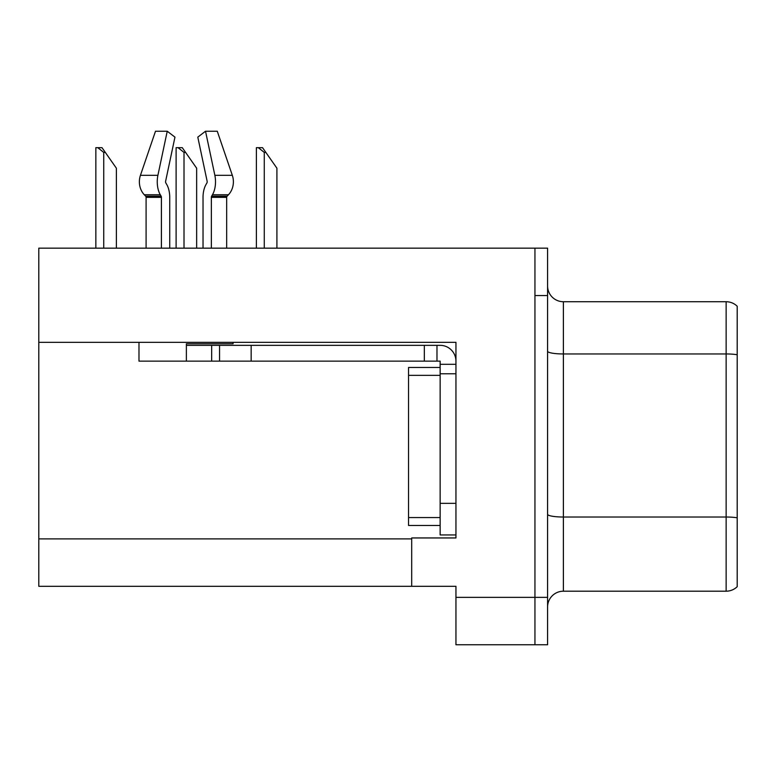 <?xml version="1.0" encoding="UTF-8"?>
<svg xmlns="http://www.w3.org/2000/svg" width="776" height="776" viewBox="0 0 776 776"><rect width="100%" height="100%" fill="white"/><g stroke="black" fill="none" stroke-linecap="round" stroke-linejoin="round"><path stroke-width="1.16" d="M455.949 373.78L455.949 503.343L440.137 503.343L440.137 534.945L455.949 534.945L455.949 503.343L455.949 537.952L411.697 537.952L411.697 586.297L38.8 586.297L38.8 342.332L455.949 342.332L455.949 373.78L440.137 373.78L440.137 361.141L424.336 361.141L424.336 345.339L440.137 345.339A15.801 15.801 0 0 1 455.939 361.15M411.697 586.297L455.949 586.297L455.949 644.769L534.945 644.769L534.945 597.365L534.945 644.769L547.584 644.769L547.584 597.365L534.945 597.365L534.945 248.165L38.8 248.165L38.8 342.332M547.584 606.997A15.801 15.801 0 0 1 563.386 591.196L726.142 591.196L726.142 301.728L563.386 301.728A15.801 15.801 0 0 1 547.584 285.927A15.801 15.801 0 0 0 563.386 301.728L563.386 591.196M534.945 248.165L547.584 248.165L547.584 295.569L534.945 295.569L534.945 597.365L455.949 597.365M737.2 306.248A15.801 15.801 0 0 0 726.142 301.728A15.801 15.801 0 0 1 737.2 306.248L737.2 586.685A15.801 15.801 0 0 1 726.142 591.196M547.584 295.569L547.584 597.365M211.353 248.165L211.353 197.346A1.581 0.834 90 0 1 211.625 196.173L212.469 194.737A17.382 9.157 -90 0 0 214.855 175.318L205.524 131.231L217.27 131.231L232.325 175.318A17.382 14.773 90 0 1 228.474 194.737L227.116 196.173A1.581 1.339 -90 0 0 226.67 197.346L226.67 248.165M265.858 152.406L264.276 152.406L258.301 147.673L262.54 147.673L276.916 168.208L276.916 248.165M256.381 248.165L256.381 147.673L258.301 147.673M185.59 152.406L184.009 152.406L178.034 147.673L182.273 147.673L196.648 168.208L196.648 248.165M176.113 248.165L176.113 147.673L178.034 147.673M105.323 152.406L103.742 152.406L97.766 147.673L101.996 147.673L116.381 168.208L116.381 248.165M95.846 248.165L95.846 147.673L97.766 147.673M233.062 342.332L233.062 343.758L186.376 343.758L186.376 345.339L219.559 345.339L219.559 361.141L138.982 361.141L138.982 342.332M169.731 248.165L169.731 197.346A17.382 9.157 90 0 0 166.694 184.407L165.851 182.971A1.581 0.834 -90 0 1 165.627 181.206L174.959 137.129L167.238 131.231L157.906 175.318A17.382 9.157 90 0 0 160.292 194.737L161.136 196.173A1.581 0.834 -90 0 1 161.408 197.346L161.408 248.165M146.092 248.165L146.092 197.346A1.581 1.339 90 0 0 145.645 196.173L144.278 194.737A17.382 14.773 -90 0 1 140.437 175.318L155.491 131.231L167.238 131.231M206.911 182.971A1.581 0.834 90 0 0 207.124 181.206A1.581 0.834 90 0 1 206.911 182.971L206.067 184.407A17.382 9.157 -90 0 0 203.031 197.346L203.031 248.165M165.627 181.206A1.581 0.834 -90 0 0 165.851 182.971L166.694 184.407M205.524 131.231L197.802 137.129L207.124 181.206M227.116 196.173A1.581 1.339 -90 0 0 226.67 197.346A1.581 1.339 -90 0 1 227.116 196.173L211.625 196.173M219.559 345.339L424.336 345.339M219.559 361.141L424.336 361.141M440.137 534.945L455.949 534.945M436.975 361.141L436.975 345.339M455.949 364.303L440.137 364.303M440.137 503.343L440.147 367.455L408.545 367.455L408.545 525.468L440.137 525.468M38.8 538.903L411.697 538.903M737.2 354.739A15.801 2.745 180 0 0 726.142 353.953L563.386 353.953A15.801 2.745 -0 0 1 547.584 351.208M737.2 517.805A15.801 2.745 180 0 0 726.142 517.02L563.386 517.02A15.801 2.745 0 0 1 547.584 514.275M264.276 248.165L264.276 152.406M184.009 248.165L184.009 152.406M103.742 248.165L103.742 152.406M186.376 361.141L186.376 345.339M226.67 197.346L211.353 197.346M161.408 197.346L146.092 197.346M157.906 175.318L140.437 175.318M232.325 175.318L214.855 175.318M160.292 194.737L144.278 194.737M228.474 194.737L212.469 194.737M161.136 196.173L145.645 196.173M251.162 361.141L251.162 345.339M211.664 361.141L211.664 345.339M408.545 517.563L440.137 517.563M408.545 375.361L440.137 375.361"/></g></svg>
